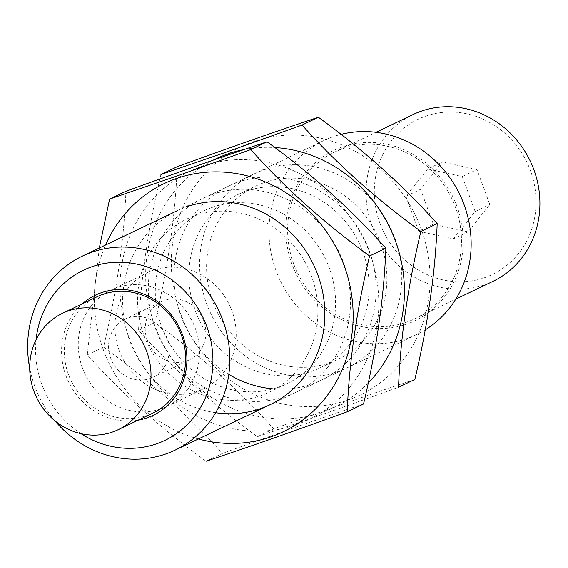 <?xml version="1.0" encoding="UTF-8"?>
<svg xmlns="http://www.w3.org/2000/svg" width="568" height="568" viewBox="0 0 568 568"><rect width="100%" height="100%" fill="white"/><g stroke="black" fill="none" stroke-linecap="round" stroke-linejoin="round"><path stroke-width="0.43" stroke-dasharray="2.84 2.13" d="M476.957 169.562L442.323 161.979L420.533 189.329L433.391 224.261L468.025 231.843L489.808 204.494L476.957 169.562L462.295 176.577L427.661 168.994L442.323 161.979M379.942 223.274A86.024 79.641 64.4 0 1 467.081 113.87A86.024 79.641 64.4 0 1 518.492 253.598A86.024 79.641 64.4 0 1 379.942 223.274M138.067 420.178A66.669 61.727 64.4 0 1 65.945 375.704A66.669 61.727 64.4 0 1 82.367 303.788M152.827 413.121A64.518 59.732 64.4 0 1 68.558 374.695A64.518 59.732 64.4 0 1 97.128 296.723M81.018 433.675A94.331 87.337 64.4 0 1 41.748 384.181A94.331 87.337 64.4 0 1 36.075 339.742M54.897 420.796A107.522 99.556 64.4 0 1 34.705 386.07A107.522 99.556 64.4 0 1 29.713 368.17M425.269 329.823A107.522 99.556 64.4 0 1 416.465 334.637A107.522 99.556 64.4 0 1 276.02 270.595A107.522 99.556 64.4 0 1 323.639 140.651A107.522 99.556 64.4 0 1 341.077 134.368M292.051 264.404A94.331 87.337 64.4 0 1 387.603 144.428A94.331 87.337 64.4 0 1 443.984 297.653A94.331 87.337 64.4 0 1 292.051 264.404M293.677 263.829A92.47 85.619 64.4 0 1 334.63 152.082A92.47 85.619 64.4 0 1 451.78 198.537A92.47 85.619 64.4 0 1 414.462 318.911A92.47 85.619 64.4 0 1 293.677 263.829M492.889 281.38A92.47 85.619 64.4 0 1 372.104 226.305A92.47 85.619 64.4 0 1 413.057 114.551M427.661 168.994L405.879 196.343L420.533 189.329M405.879 196.343L418.73 231.275L433.391 224.261M418.73 231.275L453.363 238.858L468.025 231.843M453.363 238.858L475.146 211.509L489.808 204.494M475.146 211.509L462.295 176.577M147.339 340.608A32.255 29.87 64.4 0 1 161.624 301.622A32.255 29.87 64.4 0 1 202.492 317.831A32.255 29.87 64.4 0 1 189.478 359.821A32.255 29.87 64.4 0 1 147.339 340.608M110.696 358.145A32.255 29.87 64.4 0 1 124.981 319.159A32.255 29.87 64.4 0 1 165.842 335.368A32.255 29.87 64.4 0 1 152.827 377.358A32.255 29.87 64.4 0 1 110.696 358.145M82.481 368.029A64.518 59.732 64.4 0 1 111.051 290.063A64.518 59.732 64.4 0 1 192.786 322.475A64.518 59.732 64.4 0 1 166.751 406.454A64.518 59.732 64.4 0 1 82.481 368.029M119.131 350.491A64.518 59.732 64.4 0 1 147.701 272.526A64.518 59.732 64.4 0 1 229.429 304.938A64.518 59.732 64.4 0 1 203.401 388.917A64.518 59.732 64.4 0 1 119.131 350.491M198.402 438.986A137.633 127.431 64.4 0 1 105.577 245M215.634 412.702A107.522 99.556 64.4 0 1 123.753 316.958A107.522 99.556 64.4 0 1 186.638 206.823M99.293 248.01L87.266 354.886C121.162 392.893 160.765 428.35 206.077 461.244L222.372 453.441C188.477 415.435 148.873 379.985 103.561 347.084C116.568 292.641 124.016 240.697 125.911 191.267M350.704 386.077A137.633 127.431 64.4 0 1 145.422 369.534A137.633 127.431 64.4 0 1 201.903 166.31A137.633 127.431 64.4 0 1 353.367 221.236A137.633 127.431 64.4 0 1 350.704 386.077M363.527 403.983C322.049 417.8 274.997 434.286 222.372 453.441M212.297 194.547A107.522 99.556 64.4 0 1 349.384 317.264A107.522 99.556 64.4 0 1 186.51 374.34A107.522 99.556 64.4 0 1 212.297 194.547M194.625 215.84A95.878 88.771 64.4 0 1 309.78 271.866A95.878 88.771 64.4 0 1 269.097 392.247A95.878 88.771 64.4 0 1 147.637 344.08A95.878 88.771 64.4 0 1 186.325 219.269A95.878 88.771 64.4 0 1 194.625 215.84M212.34 207.363A95.878 88.771 64.4 0 1 327.495 263.389A95.878 88.771 64.4 0 1 286.812 383.769A95.878 88.771 64.4 0 1 165.352 335.603A95.878 88.771 64.4 0 1 204.04 210.792A95.878 88.771 64.4 0 1 212.34 207.363M103.561 347.084L87.266 354.886M244.006 149.569A137.633 127.431 64.4 0 1 274.834 147.545M368.234 383.01A137.633 127.431 64.4 0 1 172.118 358.77A137.633 127.431 64.4 0 1 213.263 160.126M228.812 374.369A107.522 99.556 64.4 0 1 174.085 271.504A107.522 99.556 64.4 0 1 237.949 182.271A107.522 99.556 64.4 0 1 374.525 270.546A107.522 99.556 64.4 0 1 273.18 388.867M160.922 174.511C147.914 228.954 140.459 280.897 138.571 330.335C172.466 368.341 212.07 403.798 257.382 436.693C298.86 422.869 345.912 406.383 398.537 387.227M402.009 361.525A137.633 127.431 64.4 0 1 196.734 344.982A137.633 127.431 64.4 0 1 253.214 141.759A137.633 127.431 64.4 0 1 404.672 196.684A137.633 127.431 64.4 0 1 402.009 361.525M414.832 379.431C373.353 393.248 326.302 409.734 273.677 428.89C239.788 390.883 200.184 355.426 154.872 322.532C167.879 268.089 175.327 216.145 177.216 166.715M263.602 169.995A107.522 99.556 64.4 0 1 400.688 292.712A107.522 99.556 64.4 0 1 237.814 349.789A107.522 99.556 64.4 0 1 263.602 169.995M245.937 191.288A95.878 88.771 64.4 0 1 361.085 247.314A95.878 88.771 64.4 0 1 320.402 367.695A95.878 88.771 64.4 0 1 198.942 319.528A95.878 88.771 64.4 0 1 237.63 194.718A95.878 88.771 64.4 0 1 245.937 191.288M263.651 182.811A95.878 88.771 64.4 0 1 378.799 238.837A95.878 88.771 64.4 0 1 338.123 359.217A95.878 88.771 64.4 0 1 216.656 311.051A95.878 88.771 64.4 0 1 255.344 186.24A95.878 88.771 64.4 0 1 263.651 182.811M273.677 428.89L257.382 436.693M154.872 322.532L138.571 330.335M270.155 404.65L416.465 334.637M177.33 210.664L323.639 140.651M414.462 318.911L455.792 299.13M334.63 152.082L375.959 132.301M152.827 377.358L189.478 359.821M124.981 319.159L161.624 301.622M166.751 406.454L203.401 388.917M111.051 290.063L147.701 272.526M269.097 392.247L286.812 383.769M186.325 219.269L204.04 210.792M320.402 367.695L338.123 359.217M237.63 194.718L255.344 186.24"/><path stroke-width="0.85" d="M82.367 303.788A66.669 61.727 64.4 0 1 179.921 328.631A66.669 61.727 64.4 0 1 138.067 420.178M62.515 313.287L97.128 296.723A64.518 59.732 64.4 0 1 178.856 329.135A64.518 59.732 64.4 0 1 152.827 413.121L118.215 429.678A64.518 59.732 64.4 0 1 33.945 391.253A64.518 59.732 64.4 0 1 62.515 313.287A64.518 59.732 64.4 0 1 68.103 310.98A64.518 59.732 64.4 0 1 145.585 348.681A64.518 59.732 64.4 0 1 118.215 429.678M36.075 339.742A94.331 87.337 64.4 0 1 145.451 266.399A94.331 87.337 64.4 0 1 206.759 394.511A94.331 87.337 64.4 0 1 81.018 433.675M29.713 368.17A107.522 99.556 64.4 0 1 82.325 256.125A107.522 99.556 64.4 0 1 218.545 310.149A107.522 99.556 64.4 0 1 175.157 450.112A107.522 99.556 64.4 0 1 54.897 420.796M341.077 134.368A107.522 99.556 64.4 0 1 461.756 198.857A107.522 99.556 64.4 0 1 425.269 329.823M375.959 132.301L413.057 114.551A92.47 85.619 64.4 0 1 530.207 161.007A92.47 85.619 64.4 0 1 492.889 281.38L455.792 299.13M105.577 245A137.633 127.431 64.4 0 1 176.25 178.586A137.633 127.431 64.4 0 1 352.621 303.667A137.633 127.431 64.4 0 1 198.402 438.986M186.638 206.823A107.522 99.556 64.4 0 1 323.732 298.356A107.522 99.556 64.4 0 1 215.634 412.702M206.077 461.244C247.549 447.421 294.6 430.935 347.233 411.779C349.071 362.675 356.519 310.739 369.576 255.955C324.52 223.288 284.916 187.838 250.765 149.597L175.931 176.364L109.61 199.063L99.293 248.01M109.61 199.063L125.911 191.267C178.544 172.104 225.595 155.618 267.059 141.801C312.123 174.468 351.727 209.919 385.871 248.159C384.032 297.263 376.584 349.199 363.527 403.983L347.233 411.779M385.871 248.159L369.576 255.955M267.059 141.801L250.765 149.597M213.263 160.126A137.633 127.431 64.4 0 1 227.562 154.034A137.633 127.431 64.4 0 1 244.006 149.569M274.834 147.545A137.633 127.431 64.4 0 1 394.078 237.452A137.633 127.431 64.4 0 1 368.234 383.01M273.18 388.867A107.522 99.556 64.4 0 1 228.812 374.369M398.537 387.227C400.376 338.123 407.824 286.187 420.881 231.403C375.824 198.736 336.221 163.286 302.07 125.045L227.243 151.812L160.922 174.511L177.216 166.715C229.848 147.552 276.9 131.066 318.371 117.249C363.428 149.916 403.031 185.367 437.175 223.607C435.336 272.711 427.889 324.647 414.832 379.431L398.537 387.227M437.175 223.607L420.881 231.403M318.371 117.249L302.07 125.045M175.157 450.112L270.155 404.65M82.325 256.125L177.33 210.664"/></g></svg>
